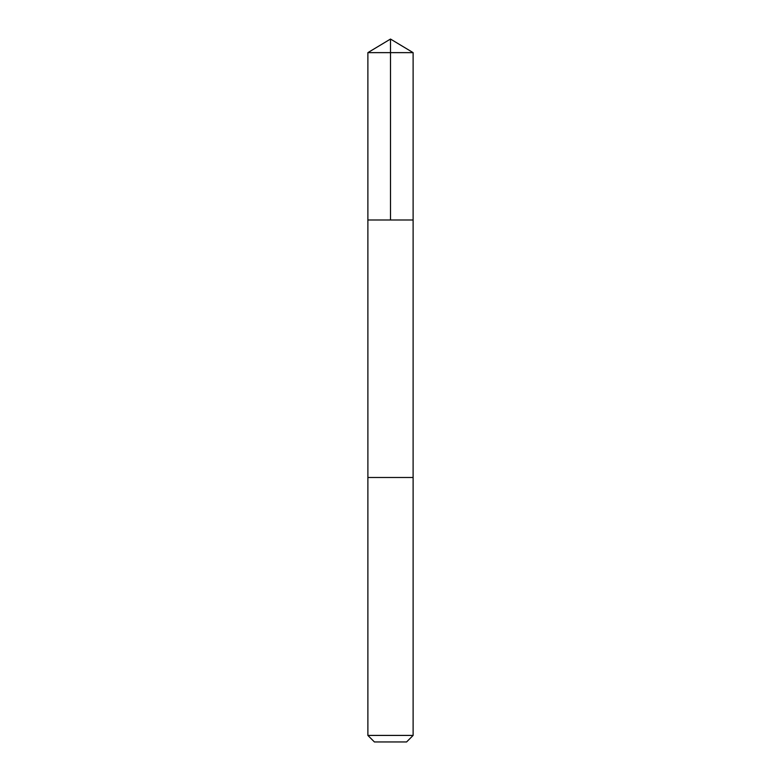 <?xml version="1.0" encoding="UTF-8"?>
<svg xmlns="http://www.w3.org/2000/svg" width="781" height="781" viewBox="0 0 781 781"><rect width="100%" height="100%" fill="white"/><g stroke="black" fill="none" stroke-linecap="round" stroke-linejoin="round"><path stroke-width="1.17" d="M367.88 219.998L413.12 219.998L413.12 52.639L367.88 52.639L367.88 219.998L413.12 219.998L413.11 477.494L367.89 477.494L367.88 219.998M397.47 477.494L367.88 477.494L367.88 735.419L413.12 735.419L413.12 477.494L397.47 477.494M413.12 735.419L406.589 741.95L374.411 741.95L367.88 735.419M390.5 219.998L390.5 39.05L367.88 52.639M390.5 39.05L413.12 52.639"/></g></svg>
